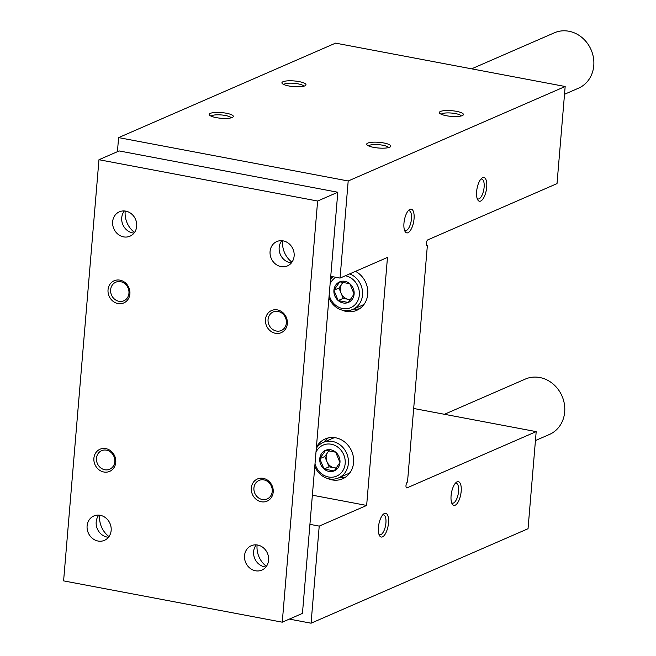 <?xml version="1.0" encoding="UTF-8"?>
<svg xmlns="http://www.w3.org/2000/svg" width="656" height="656" viewBox="0 0 656 656"><rect width="100%" height="100%" fill="white"/><g stroke="black" fill="none" stroke-linecap="round" stroke-linejoin="round"><path stroke-width="0.98" d="M565.169 86.502L348.197 180.982L340.046 278.087L387.475 257.431L366.647 505.448L319.218 526.104L311.067 623.2L528.039 528.72L536.19 431.623L407.015 487.867A3.018 1.181 100.7 0 1 406.704 487.908A3.018 1.181 100.7 0 1 406.039 485.112A3.018 1.181 100.7 0 1 407.507 482.021L427.351 245.705A3.018 1.181 100.7 0 1 427.04 245.746A3.018 1.181 100.7 0 1 426.375 242.95A3.018 1.181 100.7 0 1 427.843 239.85L557.018 183.606L565.169 86.502L335.577 43.132L118.605 137.612L117.424 151.684M298.997 81.59A12.079 2.854 -175.2 0 1 305.573 85.46A12.079 2.854 -175.2 0 1 293.716 86.625A12.079 2.854 -175.2 0 1 282.211 83.492A12.079 2.854 -175.2 0 1 286.36 80.967A12.079 2.854 -175.2 0 1 298.997 81.59M456.428 111.331A12.079 2.854 -175.2 0 1 463.005 115.202A12.079 2.854 -175.2 0 1 451.148 116.366A12.079 2.854 -175.2 0 1 439.651 113.234A12.079 2.854 -175.2 0 1 443.792 110.708A12.079 2.854 -175.2 0 1 456.428 111.331M226.336 113.234A12.079 2.854 -175.2 0 1 232.913 117.096A12.079 2.854 -175.2 0 1 221.056 118.269A12.079 2.854 -175.2 0 1 209.551 115.136A12.079 2.854 -175.2 0 1 213.7 112.602A12.079 2.854 -175.2 0 1 226.336 113.234M383.768 142.967A12.079 2.854 -175.2 0 1 390.345 146.837A12.079 2.854 -175.2 0 1 378.487 148.01A12.079 2.854 -175.2 0 1 366.991 144.878A12.079 2.854 -175.2 0 1 371.132 142.344A12.079 2.854 -175.2 0 1 383.768 142.967M348.197 180.982L118.605 137.612M340.046 278.087L330.747 276.332M316.381 447.408A21.746 19.36 66.5 0 1 325.228 438.913A21.746 19.36 66.5 0 1 335.675 437.798A21.746 19.36 66.5 0 1 353.338 456.773A21.746 19.36 66.5 0 1 342.596 478.79A21.746 19.36 66.5 0 1 327.672 478.495M355.511 271.346A21.746 19.36 66.5 0 1 367.803 291.485A21.746 19.36 66.5 0 1 356.741 310.329A21.746 19.36 66.5 0 1 341.817 310.034M330.534 278.939A21.746 19.36 66.5 0 1 331.961 276.561M366.647 505.448L312.371 495.19M319.218 526.104L309.919 524.341M311.067 623.2L289.353 619.1M536.19 431.623L413.682 408.475M427.351 245.705L426.761 245.59M486.711 187.165A12.079 4.707 -79.3 0 1 482.914 199.03A12.079 4.707 -79.3 0 1 477.683 199.752A12.079 4.707 -79.3 0 1 477.043 188.493A12.079 4.707 -79.3 0 1 481.742 178.243A12.079 4.707 -79.3 0 1 486.711 187.165M461.176 491.336A12.079 4.707 -79.3 0 1 457.371 503.201A12.079 4.707 -79.3 0 1 452.14 503.923A12.079 4.707 -79.3 0 1 451.5 492.664A12.079 4.707 -79.3 0 1 456.199 482.406A12.079 4.707 -79.3 0 1 461.176 491.336M414.051 218.809A12.079 4.707 -79.3 0 1 410.254 230.674A12.079 4.707 -79.3 0 1 405.014 231.396A12.079 4.707 -79.3 0 1 404.383 220.129A12.079 4.707 -79.3 0 1 409.082 209.879A12.079 4.707 -79.3 0 1 414.051 218.809M388.508 522.98A12.079 4.707 -79.3 0 1 384.711 534.837A12.079 4.707 -79.3 0 1 379.48 535.558A12.079 4.707 -79.3 0 1 378.84 524.3A12.079 4.707 -79.3 0 1 383.539 514.05A12.079 4.707 -79.3 0 1 388.508 522.98M359.636 308.722A21.746 19.36 66.5 0 1 353.699 309.017M345.491 477.183A21.746 19.36 66.5 0 1 339.554 477.478M324.113 442.037A21.746 19.36 66.5 0 1 328.385 437.888M382.604 515.001A10.119 3.944 -79.3 0 1 383.571 514.894A10.119 3.944 -79.3 0 1 385.917 522.996A10.119 3.944 -79.3 0 1 379.816 534.779A10.119 3.944 -79.3 0 1 378.955 534.328M408.147 210.83A10.119 3.944 -79.3 0 1 409.106 210.724A10.119 3.944 -79.3 0 1 411.46 218.833A10.119 3.944 -79.3 0 1 405.351 230.617A10.119 3.944 -79.3 0 1 404.498 230.166M368.598 145.911A10.119 2.386 -175.2 0 1 382.792 145.23A10.119 2.386 -175.2 0 1 388.59 147.592M211.166 116.169A10.119 2.386 -175.2 0 1 225.361 115.489A10.119 2.386 -175.2 0 1 231.15 117.85M455.264 483.365A10.119 3.944 -79.3 0 1 456.232 483.259A10.119 3.944 -79.3 0 1 458.577 491.36A10.119 3.944 -79.3 0 1 452.476 503.144A10.119 3.944 -79.3 0 1 451.615 502.693M480.807 179.195A10.119 3.944 -79.3 0 1 481.775 179.088A10.119 3.944 -79.3 0 1 484.12 187.19A10.119 3.944 -79.3 0 1 478.011 198.973A10.119 3.944 -79.3 0 1 477.158 198.522M441.258 114.275A10.119 2.386 -175.2 0 1 455.453 113.586A10.119 2.386 -175.2 0 1 461.25 115.948M283.827 84.534A10.119 2.386 -175.2 0 1 298.021 83.845A10.119 2.386 -175.2 0 1 303.81 86.207M282.26 622.183L317.627 201.031L98.966 159.72L63.599 580.88L282.26 622.183L302.449 613.393L337.807 192.241L317.627 201.031M337.807 192.241L119.154 150.937L98.966 159.72M291.961 262.162A21.746 19.36 66.5 0 1 282.646 240.785M134.529 232.429A21.746 19.36 66.5 0 1 125.214 211.043M108.986 536.592A21.746 19.36 66.5 0 1 99.671 515.214M266.418 566.333A21.746 19.36 66.5 0 1 257.111 544.956M283.187 240.875A13.292 11.833 66.5 0 1 293.978 252.47A13.292 11.833 66.5 0 1 287.41 265.926A13.292 11.833 66.5 0 1 271.256 258.464A13.292 11.833 66.5 0 1 276.799 241.556A13.292 11.833 66.5 0 1 283.187 240.875M125.747 211.134A13.292 11.833 66.5 0 1 136.546 222.728A13.292 11.833 66.5 0 1 129.978 236.185A13.292 11.833 66.5 0 1 113.824 228.723A13.292 11.833 66.5 0 1 119.359 211.814A13.292 11.833 66.5 0 1 125.747 211.134M100.204 515.296A13.292 11.833 66.5 0 1 111.003 526.899A13.292 11.833 66.5 0 1 104.435 540.355A13.292 11.833 66.5 0 1 88.281 532.893A13.292 11.833 66.5 0 1 93.824 515.985A13.292 11.833 66.5 0 1 100.204 515.296M257.644 545.038A13.292 11.833 66.5 0 1 268.435 556.632A13.292 11.833 66.5 0 1 261.867 570.089A13.292 11.833 66.5 0 1 245.713 562.635A13.292 11.833 66.5 0 1 251.256 545.726A13.292 11.833 66.5 0 1 257.644 545.038M277.39 309.894A12.079 10.758 66.5 0 1 285.385 329.23A12.079 10.758 66.5 0 1 266.443 325.655A12.079 10.758 66.5 0 1 277.39 309.894M119.95 280.153A12.079 10.758 66.5 0 1 127.945 299.489A12.079 10.758 66.5 0 1 109.011 295.913A12.079 10.758 66.5 0 1 119.95 280.153M105.805 448.614A12.079 10.758 66.5 0 1 113.8 467.949A12.079 10.758 66.5 0 1 94.866 464.374A12.079 10.758 66.5 0 1 105.805 448.614M263.245 478.355A12.079 10.758 66.5 0 1 271.24 497.691A12.079 10.758 66.5 0 1 252.298 494.116A12.079 10.758 66.5 0 1 263.245 478.355M263.901 479.897A10.119 9.012 66.5 0 1 272.117 488.728A10.119 9.012 66.5 0 1 267.115 498.978A10.119 9.012 66.5 0 1 254.823 493.296A10.119 9.012 66.5 0 1 259.038 480.422A10.119 9.012 66.5 0 1 263.901 479.897M106.469 450.164A10.119 9.012 66.5 0 1 114.685 458.987A10.119 9.012 66.5 0 1 109.683 469.237A10.119 9.012 66.5 0 1 97.383 463.554A10.119 9.012 66.5 0 1 101.606 450.68A10.119 9.012 66.5 0 1 106.469 450.164M120.614 281.695A10.119 9.012 66.5 0 1 128.83 290.526A10.119 9.012 66.5 0 1 123.828 300.776A10.119 9.012 66.5 0 1 111.528 295.093A10.119 9.012 66.5 0 1 115.751 282.219A10.119 9.012 66.5 0 1 120.614 281.695M278.046 311.436A10.119 9.012 66.5 0 1 286.262 320.267A10.119 9.012 66.5 0 1 281.268 330.517A10.119 9.012 66.5 0 1 268.968 324.835A10.119 9.012 66.5 0 1 273.183 311.961A10.119 9.012 66.5 0 1 278.046 311.436M265.918 566.997A13.292 11.833 66.5 0 1 254.799 558.674A13.292 11.833 66.5 0 1 256.283 544.865M108.486 537.256A13.292 11.833 66.5 0 1 97.367 528.933A13.292 11.833 66.5 0 1 98.851 515.124M134.029 233.085A13.292 11.833 66.5 0 1 122.902 224.77A13.292 11.833 66.5 0 1 124.394 210.961M291.461 262.826A13.292 11.833 66.5 0 1 280.342 254.512A13.292 11.833 66.5 0 1 281.826 240.695M564.521 94.267L578.502 88.183A30.201 26.888 -113.5 0 0 591.089 49.758A30.201 26.888 -113.5 0 0 554.377 32.8L471.631 68.831M535.444 440.553L549.416 434.469A30.201 26.888 -113.5 0 0 562.012 396.044A30.201 26.888 -113.5 0 0 525.3 379.086L444.456 414.289M324.039 469.015L319.775 458.708L325.614 450.303L335.708 452.205L339.972 462.521L334.134 470.926L324.039 469.015A11.16 9.938 66.5 0 1 319.775 458.708A11.16 9.938 66.5 0 1 325.614 450.303A11.16 9.938 66.5 0 1 335.708 452.205A11.16 9.938 66.5 0 1 339.972 462.521A11.16 9.938 66.5 0 1 334.134 470.926A11.16 9.938 66.5 0 1 324.039 469.015L329.082 466.818L336.389 468.204M315.979 452.263A16.917 15.055 66.5 0 1 333.904 444.989A16.917 15.055 66.5 0 1 345.179 463.505A16.917 15.055 66.5 0 1 331.198 477.248A16.917 15.055 66.5 0 1 315.028 463.538M316.315 448.261A19.327 17.212 66.5 0 1 323.162 442.447A19.327 17.212 66.5 0 1 340.841 445.49A19.327 17.212 66.5 0 1 348.377 463.48A19.327 17.212 66.5 0 1 338.603 477.896A19.327 17.212 66.5 0 1 314.798 466.293M350.107 472.55A19.327 17.212 66.5 0 1 347.434 474.05L338.603 477.896M323.162 442.447L331.993 438.602A19.327 17.212 66.5 0 1 334.913 437.667M328.91 450.615L327.738 452.304A9.668 8.602 66.5 0 1 329.255 450.664M336.651 467.859A9.668 8.602 66.5 0 1 334.134 467.777A9.668 8.602 66.5 0 1 326.95 461.668L329.082 466.818M326.95 461.668A9.668 8.602 66.5 0 1 326.171 456.765A9.668 8.602 66.5 0 1 327.738 452.304L324.818 456.51L326.95 461.668M324.818 456.51L319.775 458.708M338.184 300.555L333.92 290.239L339.759 281.834L349.853 283.745L354.117 294.06L348.287 302.465L338.184 300.555A11.16 9.938 66.5 0 1 333.92 290.239A11.16 9.938 66.5 0 1 339.759 281.834A11.16 9.938 66.5 0 1 349.853 283.745A11.16 9.938 66.5 0 1 354.117 294.06A11.16 9.938 66.5 0 1 348.287 302.465A11.16 9.938 66.5 0 1 338.184 300.555L343.227 298.357L350.534 299.735M345.368 275.766A16.917 15.055 66.5 0 1 359.324 295.044A16.917 15.055 66.5 0 1 345.343 308.779A16.917 15.055 66.5 0 1 329.173 295.069M330.124 283.802A16.917 15.055 66.5 0 1 335.938 277.308M349.697 273.88A19.327 17.212 66.5 0 1 362.522 295.011A19.327 17.212 66.5 0 1 352.748 309.435A19.327 17.212 66.5 0 1 328.943 297.832M330.46 279.8A19.327 17.212 66.5 0 1 333.043 276.766M364.252 304.089A19.327 17.212 66.5 0 1 361.579 305.589L352.748 309.435M343.055 282.154L341.883 283.843A9.668 8.602 66.5 0 1 343.4 282.195M350.796 299.398A9.668 8.602 66.5 0 1 348.279 299.308A9.668 8.602 66.5 0 1 341.095 293.199L343.227 298.357M341.095 293.199A9.668 8.602 66.5 0 1 340.316 288.304A9.668 8.602 66.5 0 1 341.883 283.843L338.963 288.041L341.095 293.199M338.963 288.041L333.92 290.239M407.015 487.867L406.425 487.761"/></g></svg>
